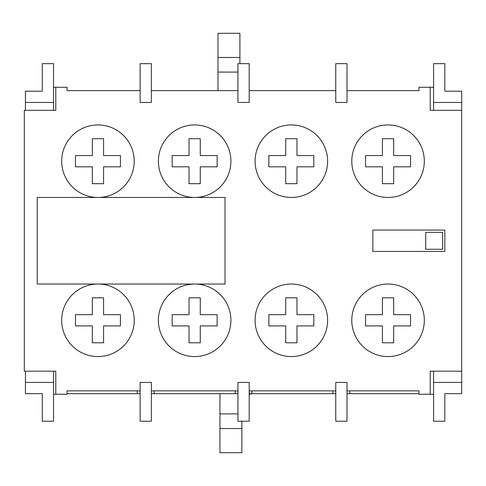 <?xml version="1.0" encoding="UTF-8"?>
<svg xmlns="http://www.w3.org/2000/svg" width="486" height="486" viewBox="0 0 486 486"><rect width="100%" height="100%" fill="white"/><g stroke="black" fill="none" stroke-linecap="round" stroke-linejoin="round"><path stroke-width="0.73" d="M347.01 390.859L418.975 390.859L418.975 394.237L430.213 394.237L430.213 371.183L461.7 371.183L461.7 110.316L430.213 110.316L430.213 87.267L418.975 87.267L418.975 90.639L347.01 90.639M433.591 87.267L430.213 87.267M461.7 110.316L461.7 91.204L444.836 91.204L444.836 63.654L433.591 63.654L433.591 110.316M347.01 63.654L347.01 102.449L335.765 102.449L335.765 63.654L347.01 63.654M151.359 90.639L237.94 90.639M249.184 90.639L335.765 90.639M335.765 390.859L249.184 390.859M237.94 390.859L151.359 390.859M140.114 390.859L67.025 390.859L67.025 394.237L55.787 394.237L55.787 371.183L24.3 371.183L24.3 110.316L55.787 110.316L55.787 87.267L53.533 87.267M140.114 90.639L67.025 90.639L67.025 87.267L55.787 87.267M158.387 161.2A36.262 36.262 0 0 0 194.649 197.462A36.262 36.262 0 0 0 230.911 161.2A36.262 36.262 0 0 0 194.649 124.938A36.262 36.262 0 0 0 158.387 161.2M230.911 320.304A36.262 36.262 0 0 0 194.649 284.043A36.262 36.262 0 0 0 158.387 320.304A36.262 36.262 0 0 0 194.649 356.566A36.262 36.262 0 0 0 230.911 320.304M134.215 320.304A36.262 36.262 0 0 0 97.947 284.043A36.262 36.262 0 0 0 61.686 320.304A36.262 36.262 0 0 0 97.947 356.566A36.262 36.262 0 0 0 134.215 320.304M97.947 197.462A36.262 36.262 0 0 0 134.215 161.2A36.262 36.262 0 0 0 97.947 124.938A36.262 36.262 0 0 0 61.686 161.2A36.262 36.262 0 0 0 97.947 197.462M424.314 161.2A36.262 36.262 0 0 0 388.053 124.938A36.262 36.262 0 0 0 351.785 161.2A36.262 36.262 0 0 0 388.053 197.462A36.262 36.262 0 0 0 424.314 161.2M327.613 161.2A36.262 36.262 0 0 0 291.351 124.938A36.262 36.262 0 0 0 255.089 161.2A36.262 36.262 0 0 0 291.351 197.462A36.262 36.262 0 0 0 327.613 161.2M424.314 320.304A36.262 36.262 0 0 0 388.053 284.043A36.262 36.262 0 0 0 351.785 320.304A36.262 36.262 0 0 0 388.053 356.566A36.262 36.262 0 0 0 424.314 320.304M327.613 320.304A36.262 36.262 0 0 0 291.351 284.043A36.262 36.262 0 0 0 255.089 320.304A36.262 36.262 0 0 0 291.351 356.566A36.262 36.262 0 0 0 327.613 320.304M372.871 230.066L372.871 251.432L444.836 251.432L444.836 230.066L372.871 230.066M140.114 63.654L140.114 102.449L151.359 102.449L151.359 63.654L140.114 63.654M53.533 110.316L53.533 102.449L25.424 102.449L25.424 91.204L42.288 91.204L42.288 63.654L53.533 63.654L53.533 102.449M25.424 371.183L25.424 393.672L42.288 393.672L42.288 421.222L53.533 421.222L53.533 371.183M25.424 102.449L25.424 110.316M53.533 394.237L55.787 394.237M140.114 421.222L140.114 382.427L151.359 382.427L151.359 421.222L140.114 421.222M237.94 421.222L237.94 382.427L249.184 382.427L249.184 421.222L237.94 421.222M335.765 421.222L335.765 382.427L347.01 382.427L347.01 421.222L335.765 421.222M433.591 371.183L433.591 421.222L444.836 421.222L444.836 393.672L461.7 393.672L461.7 382.427L433.591 382.427M67.025 393.672L140.114 393.672M151.359 393.672L237.94 393.672M249.184 393.672L335.765 393.672M347.01 393.672L418.975 393.672M253.121 393.672A11.245 11.245 0 0 0 249.184 394.383M219.951 393.672L219.951 413.914L237.94 413.914M461.7 371.183L461.7 382.427M430.213 394.237L433.591 394.237M235.297 393.672L235.236 390.859M154.171 390.859L154.171 393.672M137.307 393.672L137.307 390.859M349.823 390.859L349.823 393.672M332.953 393.672L332.953 390.859M251.827 393.672L251.894 390.859M461.7 102.449L433.591 102.449M219.951 413.914L219.951 428.531L241.876 428.531L241.876 421.222M241.876 428.531L241.876 452.703L219.951 452.703L219.951 428.531M53.533 382.427L25.424 382.427M42.288 91.204L25.424 91.204M249.184 63.654L249.184 102.449L237.94 102.449L237.94 63.654L249.184 63.654M92.328 138.71L103.573 138.71L103.573 155.575L120.437 155.575L120.437 166.82L103.573 166.82L103.573 183.69L92.328 183.69L92.328 166.82L75.464 166.82L75.464 155.575L92.328 155.575L92.328 138.71M92.328 297.815L103.573 297.815L103.573 314.679L120.437 314.679L120.437 325.924L103.573 325.924L103.573 342.794L92.328 342.794L92.328 325.924L75.464 325.924L75.464 314.679L92.328 314.679L92.328 297.815M189.03 297.815L200.275 297.815L200.275 314.679L217.139 314.679L217.139 325.924L200.275 325.924L200.275 342.794L189.03 342.794L189.03 325.924L172.159 325.924L172.159 314.679L189.03 314.679L189.03 297.815M285.725 297.815L296.97 297.815L296.97 314.679L313.841 314.679L313.841 325.924L296.97 325.924L296.97 342.794L285.725 342.794L285.725 325.924L268.861 325.924L268.861 314.679L285.725 314.679L285.725 297.815M189.03 138.71L200.275 138.71L200.275 155.575L217.139 155.575L217.139 166.82L200.275 166.82L200.275 183.69L189.03 183.69L189.03 166.82L172.159 166.82L172.159 155.575L189.03 155.575L189.03 138.71M285.725 138.71L296.97 138.71L296.97 155.575L313.841 155.575L313.841 166.82L296.97 166.82L296.97 183.69L285.725 183.69L285.725 166.82L268.861 166.82L268.861 155.575L285.725 155.575L285.725 138.71M382.427 138.71L393.672 138.71L393.672 155.575L410.536 155.575L410.536 166.82L393.672 166.82L393.672 183.69L382.427 183.69L382.427 166.82L365.563 166.82L365.563 155.575L382.427 155.575L382.427 138.71M382.427 297.815L393.672 297.815L393.672 314.679L410.536 314.679L410.536 325.924L393.672 325.924L393.672 342.794L382.427 342.794L382.427 325.924L365.563 325.924L365.563 314.679L382.427 314.679L382.427 297.815M225.012 197.462L37.234 197.462L37.234 284.043L225.012 284.043L225.012 197.462M425.724 232.351L425.724 249.275L442.649 249.275L442.649 232.351L425.724 232.351M217.983 90.639L217.983 72.086L237.94 72.086M217.983 57.47L217.983 33.297L239.908 33.297L239.908 57.47L217.983 57.47L217.983 72.086M239.908 63.654L239.908 57.47"/></g></svg>
